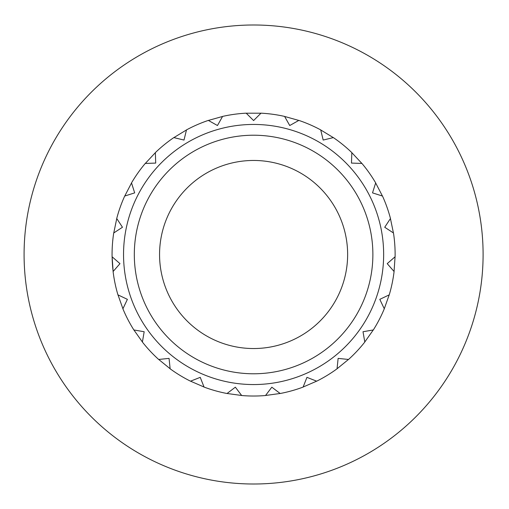 <?xml version="1.0" encoding="UTF-8"?>
<svg xmlns="http://www.w3.org/2000/svg" width="509" height="509" viewBox="0 0 509 509"><rect width="100%" height="100%" fill="white"/><g stroke="black" fill="none" stroke-linecap="round" stroke-linejoin="round"><path stroke-width="0.76" d="M173.862 137.595L184.003 140.064L186.485 129.897A141.527 141.527 0 0 1 208.34 120.404L217.458 125.532L222.573 116.434M159.559 254.5A94.038 94.038 0 0 1 300.615 173.06A94.038 94.038 0 0 1 300.615 335.94A94.038 94.038 0 0 1 159.559 254.5M134.312 254.5A119.284 119.284 0 0 1 313.239 151.198A119.284 119.284 0 0 1 313.239 357.802A119.284 119.284 0 0 1 134.312 254.5M208.359 120.417L217.458 125.532L222.586 116.415A141.527 141.527 0 0 1 246.197 113.17L253.597 120.563L260.996 113.17A141.527 141.527 0 0 1 284.601 116.415L289.729 125.532L298.853 120.404A141.527 141.527 0 0 1 320.708 129.897L323.183 140.064L333.35 137.589A141.527 141.527 0 0 1 351.834 152.624L351.477 163.084L361.937 163.44A141.527 141.527 0 0 1 375.68 182.909L372.512 192.879L382.488 196.048A141.527 141.527 0 0 1 390.467 218.501L384.728 227.249L393.476 232.988A141.527 141.527 0 0 1 395.105 256.765L387.215 263.643L394.093 271.526A141.527 141.527 0 0 1 389.245 294.857L379.797 299.349L384.289 308.804A141.527 141.527 0 0 1 373.326 329.959L363.012 331.734L364.794 342.048A141.527 141.527 0 0 1 348.531 359.462L338.122 358.393L337.047 368.802A141.527 141.527 0 0 1 316.687 381.184L306.952 377.347L303.116 387.082A141.527 141.527 0 0 1 280.173 393.508L271.831 387.184L265.507 395.525A141.527 141.527 0 0 1 241.68 395.525L235.355 387.184L227.02 393.508A141.527 141.527 0 0 1 204.077 387.082L200.234 377.347L190.5 381.184A141.527 141.527 0 0 1 170.14 368.802L169.071 358.393L158.662 359.462A141.527 141.527 0 0 1 142.399 342.048L144.174 331.734L133.861 329.959A141.527 141.527 0 0 1 122.898 308.804L127.396 299.349L117.942 294.857A141.527 141.527 0 0 1 113.093 271.526L119.971 263.643L112.088 256.765A141.527 141.527 0 0 1 113.711 232.988L122.465 227.249L116.726 218.501A141.527 141.527 0 0 1 124.705 196.048L134.675 192.879L131.513 182.909A141.527 141.527 0 0 1 145.256 163.44L155.709 163.084L155.353 152.624A141.527 141.527 0 0 1 173.836 137.589L184.003 140.064L186.479 129.922M208.366 120.436L222.579 116.453M173.874 137.608L186.485 129.941M155.366 152.662L145.294 163.453L155.709 163.084L155.353 152.668M124.73 196.041L134.675 192.879L131.519 182.935M124.743 196.048L131.538 182.941M113.736 232.976L122.465 227.249L116.746 218.539M113.755 232.976L116.758 218.526M113.132 271.488A141.489 141.489 0 0 1 112.126 256.797L113.132 271.507L119.971 263.643L112.12 256.791M117.986 294.864L122.93 308.772L127.396 299.349L117.967 294.87M142.399 342.023L144.174 331.734L133.886 329.966L142.418 342.01M170.14 368.777L169.071 358.393L158.687 359.462M170.152 368.764L158.7 359.449M204.064 387.056L200.234 377.347L190.525 381.177M204.071 387.037L190.531 381.158M235.355 387.184L227.059 393.482L241.667 395.487L235.355 387.184M271.831 387.184L265.539 395.487L280.147 393.476L271.831 387.184M316.668 381.177L306.952 377.347L303.122 387.056M316.655 381.158L303.116 387.037M348.506 359.462L338.122 358.393L337.053 368.777L348.487 359.449M364.775 342.01L373.288 329.953L363.012 331.734L364.788 342.023M389.22 294.87L379.797 299.349L384.276 308.778L389.207 294.864M394.055 271.507L395.067 256.778L387.215 263.643L394.061 271.494M390.454 218.52L384.728 227.249L393.457 232.976M390.435 218.526L393.438 232.976M375.68 182.909L372.512 192.879L382.444 196.035M375.655 182.941L382.444 196.048M351.834 152.624L351.477 163.084L361.893 163.44L351.821 152.662M320.715 129.922L323.183 140.064L333.306 137.595M320.702 129.941L333.319 137.608M284.614 116.434L289.729 125.532L298.828 120.417M284.607 116.453L298.821 120.436M260.977 113.202L246.216 113.202L253.597 120.563L260.964 113.202M123.541 254.5A130.049 130.049 0 0 1 318.621 141.871A130.049 130.049 0 0 1 318.621 367.129A130.049 130.049 0 0 1 123.541 254.5M483.098 254.5A229.502 229.502 0 0 1 138.842 453.258A229.502 229.502 0 0 1 138.842 55.742A229.502 229.502 0 0 1 483.098 254.5"/></g></svg>
